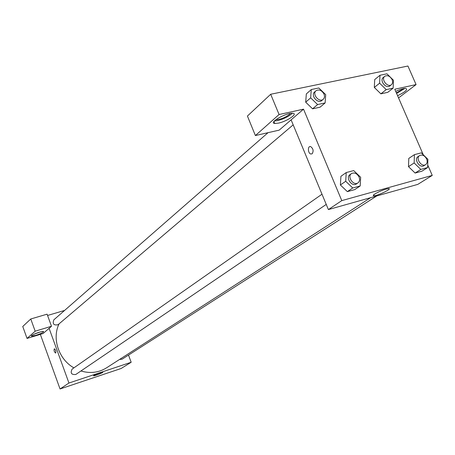 <?xml version="1.0" encoding="UTF-8"?>
<svg xmlns="http://www.w3.org/2000/svg" width="455" height="455" viewBox="0 0 455 455"><rect width="100%" height="100%" fill="white"/><g stroke="black" fill="none" stroke-linecap="round" stroke-linejoin="round"><path stroke-width="0.68" d="M128.503 355.088L131.182 362.254L121.127 368.493L60.049 388.974L40.341 334.374M55.715 352.989L55.578 353.046C54.151 351.789 53.741 350.361 54.344 348.775C55.658 349.798 56.113 351.203 55.715 352.989L55.584 353.046C54.156 351.789 53.741 350.361 54.35 348.775M43.032 333.555L51.495 326.269L35.172 331.195L27.033 338.423L43.032 333.555M131.182 362.254L68.944 383.025L60.049 388.974M68.944 383.025L49.106 328.328M35.74 335.386L31.509 336.103C29.865 335.437 42.537 330.592 43.589 331.485C43.509 332.355 40.893 333.657 35.74 335.386M34.011 334.237L40.563 331.86M38.641 332.429L35.848 333.441M27.033 338.423L22.75 326.485L30.769 318.978L35.172 331.195M51.495 326.269L47.098 314.166L30.769 318.978M93.764 375.489C97.205 373.777 100.208 372.685 102.773 372.218C103.985 372.372 94.293 376.149 93.525 375.824L93.764 375.489M47.57 315.469L64.587 310.435M268.035 132.678L53.821 319.848C52.342 323.96 53.753 325.581 58.058 324.711L293.179 124.852M321.998 194.211L72.129 369.107C70.161 373.094 71.384 374.88 75.803 374.471L326.241 204.42M119.591 359.427L122.094 359.194L376.751 195.951M59.082 323.841C51.773 338.497 58.701 359.365 73.903 367.867M80.933 370.984C90.232 373.691 98.752 372.651 106.504 367.856L370.671 197.663M427.734 165.029L432.25 175.408L417.792 184.383L328.385 209.579L291.109 119.87L279.188 130.136L255.392 135.556L279.074 114.518L303.53 109.172L291.109 119.87M255.392 135.556L247.423 116.053L270.691 94.259L407.93 66.026L416.075 84.584L394.775 89.237L423.292 154.808M290.347 113.443L289.397 114.489C284.847 117.743 280.405 119.5 276.06 119.75L275.81 119.705M274.302 121.041L277.448 120.655C283.852 118.937 288.817 116.48 292.349 113.267M278.466 123.123L274.826 123.487C267.858 123.043 286.513 112.385 292.787 113.295C298.417 113.602 286.934 121.411 278.466 123.123M402.993 88.714L401.833 89.777L396.356 92.877M396.595 93.417L404.859 88.406M395.696 91.358C400.076 89.368 403.409 88.378 405.695 88.384C408.203 89.385 405.496 91.825 397.59 95.715M398.546 97.916L416.075 84.584M279.074 114.518L270.691 94.259M325.132 102.927L317.613 104.559L310.657 97.848L311.288 89.544L318.818 87.98L325.712 94.646L325.132 102.927L320.075 107.181L312.591 108.825L305.686 102.182M360.195 185.953L352.733 187.989L345.715 181.272L346.232 172.553L353.711 170.591L360.661 177.268L360.195 185.953L354.781 189.593L347.353 191.629L340.385 184.975M427.666 167.542L421.944 171.177L415.114 173.048L408.499 166.649L408.783 158.403L414.414 154.66L421.284 152.857L427.882 159.278L427.666 167.542L420.807 169.414L414.147 162.953L414.414 154.66M390.731 77.549L393.473 80.234L393.148 88.128L387.768 92.325L380.875 93.838L374.311 87.451L374.71 79.574L379.999 75.263L386.926 73.824L390.339 77.162M432.25 175.408L341.779 200.621L303.53 109.172M374.846 193.984C379.743 191.174 384.242 189.382 388.331 188.609C393.382 188.108 378.372 195.616 374.107 195.752C372.77 195.792 373.015 195.206 374.846 193.984M341.779 200.621L328.385 209.579M312.175 153.756L310.879 154.029C307.768 153.415 307.512 145.583 310.646 146.601C313.262 148.575 313.768 150.958 312.175 153.756L310.879 154.029C307.768 153.415 307.512 145.583 310.646 146.601M419.652 155.53L418.026 156.605C413.601 159.193 419.863 168.634 424.02 165.648L425.67 164.591C427.262 163.351 427.586 161.485 426.642 158.983C424.703 155.559 422.371 154.41 419.652 155.53C415.227 158.118 421.501 167.582 425.67 164.591M414.147 162.953L408.505 166.644L415.114 173.048L421.944 171.177M420.807 169.414L415.114 173.048M351.505 173.56L349.963 174.64C345.243 177.598 351.977 187.284 356.424 183.922L357.977 182.87C359.643 181.528 360.007 179.583 359.08 177.04C357.016 173.389 354.49 172.229 351.505 173.56C346.778 176.523 353.529 186.231 357.977 182.87M345.715 181.272L340.391 184.969L340.92 176.312L346.232 172.553M354.781 189.593L347.353 191.629L340.391 184.969M352.733 187.989L347.353 191.629M393.148 88.128L386.227 89.629L379.624 83.18L379.999 75.263M384.771 76.281L383.241 77.515C379.197 80.444 386.119 89.214 389.872 85.915L391.419 84.698C392.728 83.504 392.961 81.809 392.113 79.625C389.998 76.036 387.552 74.921 384.771 76.281C380.721 79.21 387.666 87.997 391.419 84.698M379.624 83.18L374.317 87.44L380.875 93.838L387.768 92.325M386.227 89.629L380.875 93.838M316.02 90.744L314.587 92.001C310.327 95.351 317.857 104.24 321.799 100.521L323.255 99.287C324.58 98.001 324.83 96.267 324.005 94.077C321.725 90.226 319.069 89.117 316.02 90.744C311.76 94.1 319.308 103.006 323.255 99.287M310.657 97.848L305.692 102.17L306.334 93.918L311.288 89.544M320.075 107.181L312.591 108.825L305.692 102.17M317.613 104.559L312.591 108.825M274.826 123.487L273.978 121.428M374.107 195.752L373.714 194.82"/></g></svg>
